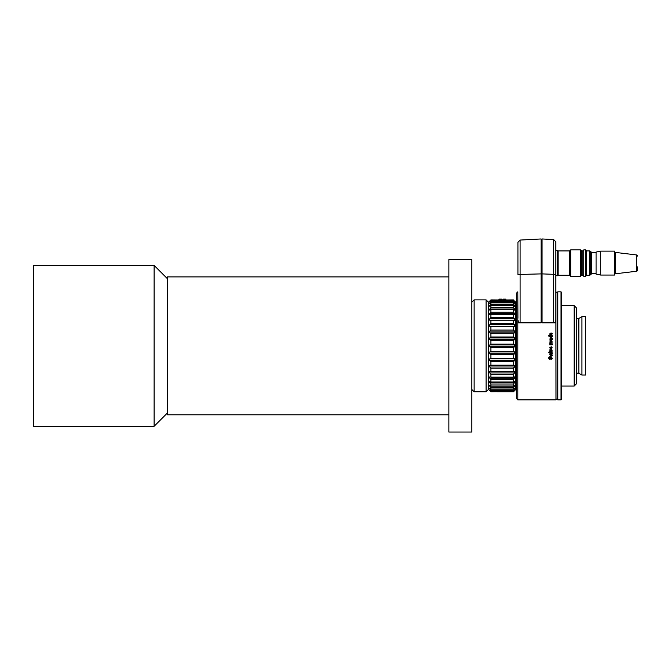 <?xml version="1.0" encoding="UTF-8"?>
<svg xmlns="http://www.w3.org/2000/svg" width="671" height="671" viewBox="0 0 671 671"><rect width="100%" height="100%" fill="white"/><g stroke="black" fill="none" stroke-linecap="round" stroke-linejoin="round"><path stroke-width="1.01" d="M154.112 345.842L154.112 265.397L33.55 265.397L33.55 426.295L154.112 426.295L154.112 345.842M474.137 299.87L474.137 391.814L486.089 391.814L486.089 299.87L474.137 299.87L471.839 302.168M486.089 299.87L488.387 302.168L488.387 389.515L486.089 391.814M489.78 390.665L488.622 389.515L488.622 302.168L490.92 299.903L489.78 301.43L490.92 300.734L489.78 302.931L489.78 303.502L490.92 302.68L490.92 304.139L489.78 305.49L489.78 306.328L490.92 305.682L490.92 307.679L489.78 309.037L489.78 310.119L490.92 309.675L490.92 312.158L489.78 313.5L489.78 314.8L490.92 314.556L490.92 317.467L489.78 318.75L489.78 320.243L490.92 320.21L490.92 323.472L489.78 324.672L489.78 326.316L490.92 326.5L490.92 330.031L489.78 331.122L489.78 332.866L490.92 333.261L490.92 336.985L489.78 337.924L489.78 339.744L490.92 340.331L490.92 344.148L489.78 344.928L489.771 345.842L489.78 346.764L490.92 347.536L490.92 351.352L489.78 351.948L489.78 353.76L490.92 354.707L490.92 358.423L489.78 358.817L489.78 360.57L490.92 361.652L490.92 365.192L489.78 365.376L489.78 367.012L490.92 368.211L490.92 371.474L489.78 371.449L489.78 372.933L490.92 374.217L490.92 377.127L489.78 376.884L489.78 378.184L490.92 379.526L490.92 382.009L489.78 381.564L489.78 382.646L490.92 384.005L490.92 386.01L489.78 385.364L489.78 386.194L490.92 387.544L490.92 389.012L489.78 388.19L489.78 388.752L490.92 390.95L489.78 390.254L490.92 391.78L489.78 390.665L490.92 391.78L504.777 391.621M489.78 301.019L490.92 299.903L501.833 299.996L501.833 299.123L498.964 299.123L498.964 299.903M514.582 301.019L515.739 302.168L515.739 389.515L513.441 391.78L490.92 391.487M513.441 391.487L514.582 390.254L513.441 390.95L514.582 388.752L514.582 388.19L513.441 389.012L513.441 387.544L514.582 386.194L514.582 385.364L513.441 386.01L513.441 384.005L514.582 382.646L514.582 381.564L513.441 382.009L513.441 379.526L514.582 378.184L514.582 376.884L513.441 377.127L513.441 374.217L514.582 372.933L514.582 371.449L513.441 371.474L513.441 368.211L514.582 367.012L514.582 365.376L513.441 365.192L513.441 361.652L514.582 360.57L514.582 358.817L513.441 358.423L513.441 354.707L514.582 353.76L514.582 351.948L513.441 351.352L513.441 347.536L514.582 346.764L514.59 345.842L514.582 344.928L513.441 344.148L513.441 340.331L514.582 339.744L514.582 337.924L513.441 336.985L513.441 333.261L514.582 332.866L514.582 331.122L513.441 330.031L513.441 326.5L514.582 326.316L514.582 324.672L513.441 323.472L513.441 320.21L514.582 320.243L514.582 318.75L513.441 317.467L513.441 314.556L514.582 314.8L514.582 313.5L513.441 312.158L513.441 309.675L514.582 310.119L514.582 309.037L513.441 307.679L513.441 305.682L514.582 306.328L514.582 305.49L513.441 304.139L513.441 302.68L514.582 303.502L514.582 302.931L513.441 300.734L514.582 301.43L513.441 299.903L502.982 299.996L502.982 299.123L502.982 299.996M506.731 391.78L497.169 391.78M516.662 388.366L516.2 388.366L516.2 303.317L516.662 303.317M557.802 399.857L557.115 399.17L557.115 292.514L557.802 291.826L557.802 399.857L561.023 399.857L561.023 291.826L557.802 291.826M561.023 291.826L561.711 292.514L561.711 399.17L561.023 399.857M574.158 305.615L576.456 307.914L576.456 383.77L574.158 386.068L574.158 305.615L561.711 305.615M581.933 316.653L581.933 375.039L585.649 375.039L585.649 316.653L581.933 316.653L578.855 318.431L578.855 373.261L581.933 375.039M558.146 250.912L569.645 250.912L570.677 249.88L570.677 276.309L569.645 275.278L558.146 275.278L558.146 250.912M570.677 249.88L580.558 249.88L581.598 250.912L581.598 275.278L580.558 276.309L570.677 276.309M581.598 250.912L582.747 250.912L583.778 249.88L585.615 249.88L585.615 276.309L583.778 276.309L582.747 275.278L581.598 275.278M585.615 249.88L586.655 250.912L586.655 275.278L585.615 276.309M586.655 250.912L589.641 250.912A0.688 0.688 0 0 0 590.237 251.256L590.237 274.934A0.688 0.688 0 0 0 589.641 275.278L589.641 250.912M586.655 275.278L589.641 275.278M590.446 251.256L591.478 252.296L591.478 273.902L590.446 274.934M591.478 252.749L596.074 252.749M591.478 273.441L596.074 273.441M596.074 252.061L600.671 251.139L600.671 275.051L596.074 274.129L596.074 252.061M600.671 251.139L614.468 251.139L614.468 275.051L600.671 275.051M614.468 251.273A1.149 1.149 0 0 0 615.475 252.413L615.475 273.776A1.149 1.149 0 0 0 614.468 274.917M637.45 269.91L637.45 266.865M637.45 268.157L637.45 268.828M637.45 270.119A1.149 1.149 0 0 1 636.435 271.26L636.435 254.93L615.475 252.413M637.45 256.07A1.149 1.149 0 0 0 636.435 254.93M555.848 250.451L557.693 250.451L557.693 275.739L555.848 275.739L555.965 399.857L517.811 399.857L516.662 398.708L516.662 292.975L517.811 291.826L517.811 399.857M550.606 343.225L550.346 344.273L552.174 344.819L549.784 344.827L549.742 343.627L550.186 342.864L549.742 342.025L550.581 341.195L552.174 341.195L550.094 342.168L552.174 343.225L550.606 343.225M549.784 344.391L550.186 342.864M549.952 340.189L550.052 338.595L552.174 338.494L552.258 339.669L551.528 340.491L550.824 340.088L550.681 338.947L550.002 339.442L550.405 340.348L549.952 340.189M551.83 338.939L552.258 339.669L551.83 338.939M550.824 340.088L550.673 339.266M551.797 336.062L552.216 336.842L551.008 337.849L549.7 336.783L550.111 336.062L548.719 336.062L548.719 335.634L552.174 335.609L552.216 336.892M551.956 333.126L552.258 333.906L551.025 334.972L549.742 333.89L551.067 332.908L551.067 334.544L551.956 333.881L551.445 333.344L551.956 333.118L551.445 333.353M549.91 334.519L549.742 333.89L551.067 332.908L551.067 334.552L551.956 333.881M555.58 322.86L555.848 319.522L555.58 322.86L553.676 322.86L555.58 322.86M518.079 320.486L518.557 322.86L541.136 322.86L541.136 238.96L520.1 240.059L517.928 242.357M471.839 345.842L471.839 259.643L448.857 259.643L448.857 432.04L471.839 432.04L471.839 345.842M448.857 276.888L167.507 276.888L167.507 414.804L448.857 414.804M551.914 339.568L551.478 340.054L550.975 339.207L551.478 340.054L551.646 339.056L550.975 339.266M550.95 336.045L550.044 336.733L551 337.379L551.914 336.733L550.95 336.045M550.044 333.898L550.757 333.336L550.757 334.535L550.044 333.906L550.757 334.527M551.914 336.733L551 337.387L550.044 336.733M551.243 357.375L551.864 358.188L551.243 357.391L550.337 359.086L551.243 357.375M549.029 358.188L549.566 357.467L549.029 358.197L549.599 358.951L551.185 356.922L552.258 358.239L551.168 359.455L552.258 358.289M549.566 357.475L549.566 357.006L548.97 357.207L548.635 358.155L549.641 359.396L550.337 359.086L549.641 359.413L548.635 358.121M549.784 354.9L551.688 355.513L549.784 354.909L549.784 354.33L551.671 353.793L549.784 353.198L551.671 353.785M550.178 354.632L552.174 354.078L550.178 354.64L552.174 355.261L552.174 355.781L549.784 356.561L552.174 355.773M549.784 352.233L552.174 352.233L549.784 352.241L549.784 351.805L552.174 351.805L552.174 352.241M548.719 352.275L549.205 351.763L549.205 352.283M551.721 349.75L551.872 350.17L551.721 349.75M551.436 351.143L551.872 350.17M550.438 351.092L551.495 349.675L550.438 351.092L549.742 350.187L550.086 349.331L550.388 350.665L551.453 349.205L552.216 350.228M551.721 347.368L551.872 347.788L551.721 347.368M551.436 348.761L551.872 347.788M550.438 348.71L551.143 347.813L550.438 348.71L549.742 347.796L550.086 346.941L550.388 348.274L551.453 346.815L552.216 347.846M551.143 347.813L551.495 347.293L551.143 347.813M552.174 344.382L550.346 344.273L550.094 343.745M552.174 342.789L550.337 342.688L550.094 342.168M552.174 341.204L550.581 341.204L549.742 342.059M552.174 338.905L550.052 338.603M550.405 340.356L550.002 339.442M552.174 335.617L548.719 335.643M551.168 359.455L551.864 358.188M549.784 356.561L551.688 355.513M549.784 353.198L549.784 352.736L552.174 353.575L552.174 354.087M550.044 350.178L550.388 350.665M550.044 347.796L550.388 348.274M541.136 297.907L542.059 297.907M542.059 297.983L541.136 297.949M542.059 302.923L541.136 302.923L542.059 302.881M542.059 297.496L541.136 297.496M541.136 304.684L542.059 304.684M542.059 322.86L542.059 238.96L553.676 239.572L553.676 322.86L542.059 322.86M555.848 319.522L555.848 241.862L555.848 274.405L542.059 273.894M517.811 291.826L517.928 318.255M517.928 274.498L517.928 242.357L517.928 274.498L541.136 273.894M583.778 249.88L583.778 276.309M582.747 250.912L582.747 275.278M580.558 249.88L580.558 276.309M569.645 250.912L569.645 275.278M503.065 391.227L500.834 391.227M502.982 299.123L505.859 299.123L505.859 299.903M490.92 390.95L513.441 390.95M513.441 387.544L490.92 387.544M514.582 386.194L489.78 386.194M490.92 386.01L513.441 386.01M513.441 379.526L490.92 379.526M514.582 378.184L489.78 378.184M490.92 377.127L513.441 377.127M513.441 368.211L490.92 368.211M514.582 367.012L489.78 367.012M514.582 365.376L489.78 365.376M490.92 365.192L513.441 365.192M513.441 354.707L490.92 354.707M514.582 353.76L489.78 353.76M514.582 351.948L489.78 351.948M490.92 351.352L513.441 351.352M513.441 340.331L490.92 340.331M514.582 339.744L489.78 339.744M514.582 337.924L489.78 337.924M490.92 336.985L513.441 336.985M513.441 326.5L490.92 326.5M514.582 326.316L489.78 326.316M514.582 324.672L489.78 324.672M490.92 323.472L513.441 323.472M513.441 314.556L490.92 314.556M514.582 313.5L489.78 313.5M490.92 312.158L513.441 312.158M513.441 305.682L490.92 305.682M514.582 305.49L489.78 305.49M490.92 304.139L513.441 304.139M513.441 300.734L490.92 300.734M490.92 300.205L513.441 300.205M514.582 302.931L513.801 302.931M490.56 302.931L489.78 302.931M490.92 301.631L513.441 301.631M513.441 302.68L490.92 302.68M514.582 309.037L489.78 309.037M490.92 307.679L513.441 307.679M513.441 309.675L490.92 309.675M514.582 318.75L489.78 318.75M490.92 317.467L513.441 317.467M513.441 320.21L490.92 320.21M514.582 331.122L489.78 331.122M490.92 330.031L513.441 330.031M514.582 332.866L489.78 332.866M513.441 333.261L490.92 333.261M514.582 344.928L489.78 344.928M490.92 344.148L513.441 344.148M514.582 346.764L489.78 346.764M513.441 347.536L490.92 347.536M514.582 358.817L489.78 358.817M490.92 358.423L513.441 358.423M514.582 360.57L489.78 360.57M513.441 361.652L490.92 361.652M490.92 371.474L513.441 371.474M514.582 372.933L489.78 372.933M513.441 374.217L490.92 374.217M490.92 382.009L513.441 382.009M514.582 382.646L489.78 382.646M513.441 384.005L490.92 384.005M490.92 389.012L513.441 389.012M514.582 388.752L513.801 388.752M490.56 388.752L489.78 388.752M513.441 390.061L490.92 390.061M506.42 391.78L513.441 391.78L514.582 390.665M502.982 299.903L501.833 299.903M576.456 318.49L578.628 318.49L578.855 373.261M590.237 251.256L590.237 274.934M541.136 274.305L542.059 274.305M520.1 322.86L520.1 240.059M167.507 278.792L154.112 265.397M516.2 309.063L515.739 308.61M636.435 271.26L615.475 273.776M557.693 252.925L558.146 252.925M557.115 292.975L555.965 291.826M557.115 398.708L555.965 399.857M542.059 241.258L541.136 241.258M553.676 239.572L555.848 241.862M557.693 273.265L558.146 273.265M576.456 373.193L578.628 373.193M561.711 386.068L574.158 386.068M516.2 382.621L515.739 383.082M471.839 389.515L474.137 391.814M167.507 412.891L154.112 426.295"/></g></svg>
